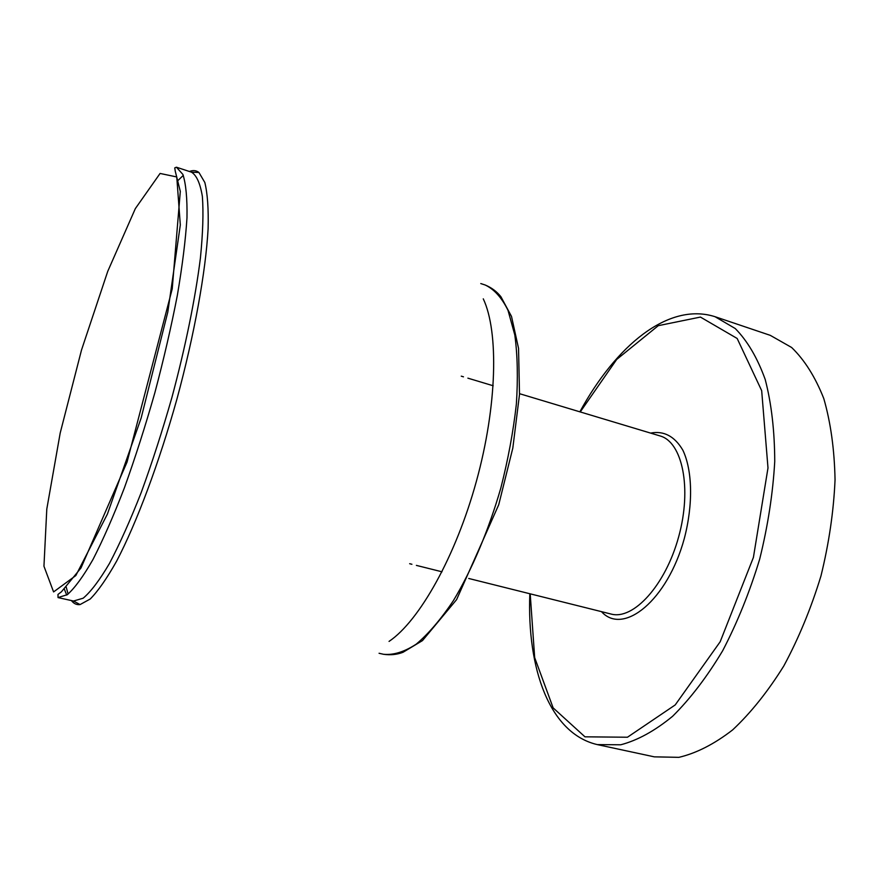 <?xml version="1.0" encoding="UTF-8"?>
<svg xmlns="http://www.w3.org/2000/svg" width="879" height="879" viewBox="0 0 879 879"><rect width="100%" height="100%" fill="white"/><g stroke="black" fill="none" stroke-linecap="round" stroke-linejoin="round"><path stroke-width="1.32" d="M715.012 316.693L770.279 335.349L791.627 347.48C804.571 359.983 815.294 377.014 823.788 398.561C830.688 422.48 834.446 449.554 835.05 479.791C833.677 511.226 828.985 543.299 820.953 575.987C811.13 608.18 798.769 638.143 783.859 665.864C767.883 691.531 750.809 712.88 732.636 729.9C714.319 744.073 696.399 753.215 678.885 757.346L654.328 756.852L597.291 744.601L620.728 744.788C637.539 740.382 654.822 730.889 672.589 716.297C690.257 698.805 706.958 676.951 722.681 650.724C737.415 622.431 749.743 591.897 759.687 559.132C767.905 525.895 772.916 493.35 774.74 461.508C774.63 430.919 771.465 403.593 765.224 379.53C757.434 357.907 747.436 340.909 735.24 328.526L715.012 316.693C668.304 301.816 615.739 345.897 579.865 411.822M389.045 641.406C419.316 621.035 455.718 556.528 476.418 481.187C497.162 405.856 498.865 331.812 483.274 298.838M480.769 283.565L485.076 284.961C494.108 289.169 501.755 297.629 508.018 310.353L514.819 335.02C517.544 355.116 518.05 378.157 516.358 404.153C513.325 431.314 508.161 459.234 500.854 487.933C488.548 530.597 471.88 569.977 453.366 600.676C440.84 619.376 428.447 633.88 416.185 644.186C404.296 651.921 393.396 655.284 383.486 654.273L379.069 653.273M66.189 587.007L68.101 594.072M71.419 600.566C73.759 603.664 76.638 605.005 80.066 604.576L90.24 599.006C98.14 590.985 106.952 578.338 116.665 561.066C136.608 522.906 158.967 463.343 176.987 398.868C194.479 334.262 205.741 271.622 208.114 228.628C208.609 208.806 207.521 193.424 204.829 182.491L198.94 172.482C196.215 170.361 193.05 170.032 189.446 171.504M183.282 175.382L178.019 180.47M519.544 393.693L659.986 435.918C682.401 441.884 692.136 488.372 678.654 536.838C665.447 585.392 633.309 620.354 610.993 614.025L468.716 578.47M580.239 411.943L616.706 359.434L658.283 325.669L700.431 317.077L737.162 338.47L761.675 390.661L767.993 467.936L753.413 557.407L720.187 641.747L675.215 704.925L627.463 737.228L584.964 736.822L553.144 707.892L534.674 657.602L530.202 593.83M601.478 611.641C623.332 636.055 667.622 600.203 684.334 538.409C693.256 504.337 692.465 470.408 682.851 450.169C674.6 436.237 663.843 430.545 650.592 433.094M198.94 172.471L191.49 172.174C196.588 175.295 200.225 183.403 202.379 196.5C203.554 212.487 202.906 232.99 200.412 258.019C195.358 298.3 185.436 347.095 171.921 397.44C162.373 430.864 152.177 462.464 141.321 492.24C130.389 520.126 119.775 543.848 109.49 563.395C99.657 580.096 90.889 591.699 83.175 598.203L73.517 601.027L80.066 604.576M66.727 595.083L64.189 588.721M73.517 601.027L58.036 597.588L67.32 594.665C74.781 588.073 83.329 576.371 92.954 559.549C103.052 539.882 113.512 516.017 124.346 487.977C135.113 458.058 145.288 426.315 154.858 392.748C163.802 359.017 171.295 326.538 177.349 295.311C182.382 265.678 185.59 239.835 186.985 217.761C187.304 198.379 185.952 183.953 182.909 174.471L176.426 167.208L191.49 172.174M60.201 433.006L81.516 350.007L107.721 271.402L135.344 208.598L160.077 173.449L176.767 176.954L180.316 224.969L167.812 312.034L141.145 418.041L107.403 514.083L75.814 575.569L53.586 591.919L43.95 566.23L46.796 509.073L60.201 433.006M485.076 284.961C491.493 287.587 496.778 291.52 500.931 296.761L511.512 316.44L518.544 348.37L519.511 394.407L512.82 448.059L498.734 504.722L456.608 599.61L422.469 640.604L402.978 652.306C396.923 654.624 390.43 655.284 383.486 654.273M409.658 563.714L411.91 564.274M416.382 565.395L441.994 571.8M461.255 376.168L463.475 376.827M467.881 378.157L493.174 385.76M597.291 744.601C549.54 733.504 526.928 668.732 529.828 593.743M58.036 597.588L57.981 594.424L61.398 591.831L81 567.944L127.059 462.035L172.229 288.85L180.305 191.402L175.284 171.306L174.745 167.9L176.426 167.208"/></g></svg>
